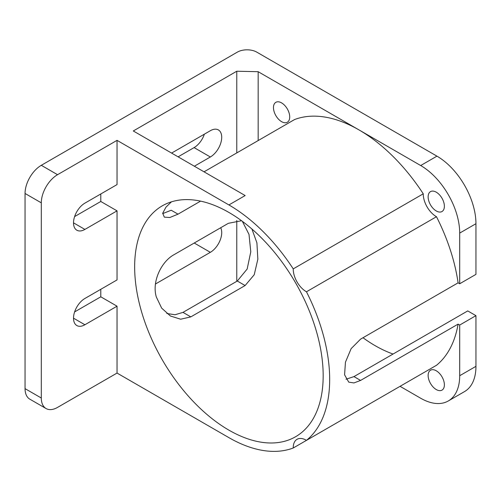<?xml version="1.0" encoding="UTF-8"?>
<svg xmlns="http://www.w3.org/2000/svg" width="501" height="501" viewBox="0 0 501 501"><rect width="100%" height="100%" fill="white"/><g stroke="black" fill="none" stroke-linecap="round" stroke-linejoin="round"><path stroke-width="0.75" d="M171.405 201.853L165.944 207.189L162.725 213.194L164.303 217.127L169.801 217.528L178.012 214.159L200.588 201.126M241.538 220.722L228.362 223.314L174.06 254.665C161.616 261.378 151.628 281.337 156.312 296.968L161.673 308.146L170.446 316.012L180.667 319.212L190.818 316.889L245.121 285.539L254.239 274.723L257.852 259.161L256.9 242.81L251.922 229.026M459.699 233.09A55.16 31.851 -120 0 0 420.69 165.53L436.947 156.149A55.16 31.851 60 0 1 475.95 223.709L459.699 233.09L459.699 283.76L458.096 282.833L360.582 339.133L351.145 348.633L345.44 362.192L344.588 374.823L348.746 382.138L353.969 382.939L360.582 380.422L458.102 324.122A142.503 82.277 -120 0 1 436.49 365.292L306.474 440.354A18.387 10.615 -120 0 0 306.243 440.222A18.387 10.615 -120 0 0 297.049 439.308A18.387 10.615 -120 0 0 293.242 447.994L423.264 372.926M436.265 192.19A11.492 6.632 -120 0 0 430.516 191.62A11.492 6.632 -120 0 0 428.756 200.826A11.492 6.632 -120 0 0 436.265 210.959A11.492 6.632 -120 0 0 442.007 211.522A11.492 6.632 -120 0 0 443.767 202.316A11.492 6.632 -120 0 0 436.265 192.19M281.593 102.893A11.492 6.632 -120 0 0 275.851 102.323A11.492 6.632 -120 0 0 274.085 111.535A11.492 6.632 -120 0 0 281.593 121.662A11.492 6.632 -120 0 0 287.342 122.231A11.492 6.632 -120 0 0 289.102 113.019A11.492 6.632 -120 0 0 281.593 102.893M436.265 370.784A11.492 6.632 -120 0 0 430.516 370.214A11.492 6.632 -120 0 0 428.756 379.426A11.492 6.632 -120 0 0 436.265 389.553A11.492 6.632 -120 0 0 442.007 390.122A11.492 6.632 -120 0 0 443.767 380.91A11.492 6.632 -120 0 0 436.265 370.784M362.993 337.743A133.31 76.966 -120 0 0 375.186 345.696A133.31 76.966 -120 0 0 393.06 354.038M228.913 212.449A133.31 76.966 -120 0 0 162.261 205.848A133.31 76.966 -120 0 0 141.827 312.668A133.31 76.966 -120 0 0 228.913 430.146A133.31 76.966 -120 0 0 295.565 436.747A133.31 76.966 -120 0 0 315.999 329.921A133.31 76.966 -120 0 0 228.913 212.449M458.096 282.833A142.503 82.277 -120 0 0 436.484 216.714L306.462 291.776A142.503 82.277 -120 0 1 306.474 440.354M458.102 324.122L459.699 325.043L475.95 315.661L467.74 310.921L353.969 376.602L346.016 379.251M475.95 315.661L475.95 366.337A55.16 31.851 60 0 1 464.527 391.588L448.27 400.975A55.16 31.851 -120 0 0 459.699 375.719L475.95 366.337M436.947 156.149L256.813 52.148A13.79 7.96 0 0 0 237.305 52.148L41.301 165.311L57.552 174.692L117.04 140.355L228.913 204.94L245.164 195.559L133.291 130.968L236.773 71.223L236.773 152.918M475.95 223.709L475.95 274.373L459.699 283.76M400.055 386.327L420.69 398.239A55.16 31.851 -120 0 0 448.27 400.975M459.699 325.043L459.699 375.719M436.484 216.714A18.387 10.615 -120 0 1 423.264 193.812A142.503 82.277 -120 0 0 358.935 129.878L420.69 165.53M194.35 166.226L210.345 156.988A16.088 9.287 120 0 0 220.853 142.81A16.088 9.287 120 0 0 218.392 129.922A16.088 9.287 120 0 0 210.345 130.717L171.599 153.087M155.467 284.004L210.345 252.322A16.088 9.287 120 0 0 220.69 227.742M236.773 220.427L236.773 281.324M162.662 213.633L171.217 210.238L178.012 214.159M166.789 313.488L175.031 314.753L182.997 312.373L237.292 281.023L247.162 269.024L250.782 251.809L249.01 234.424L242.359 221.323M258.165 140.568L258.165 71.699L358.935 129.878A142.503 82.277 -120 0 0 294.594 119.539L204.039 171.818M236.773 71.223L258.165 71.699M100.789 193.968L100.789 201.477L117.04 210.858L117.04 279.921L84.894 298.483A16.088 9.287 120 0 0 74.38 312.662A16.088 9.287 120 0 0 76.847 325.55A16.088 9.287 120 0 0 84.894 324.754L117.04 306.192L100.789 296.811L100.789 289.302M57.552 174.692A22.983 13.27 120 0 0 41.301 202.842L41.301 398.019A22.983 13.27 120 0 0 46.061 408.54A22.983 13.27 120 0 0 57.552 407.401L117.04 373.063L117.04 306.192M117.04 373.063L228.913 437.649A142.503 82.277 -120 0 0 293.242 447.994M423.264 193.812L293.242 268.88A18.387 10.615 -120 0 0 306.462 291.776M293.242 268.88A142.503 82.277 -120 0 0 228.913 204.94M117.04 210.858L84.894 229.42A16.088 9.287 120 0 1 76.847 230.216A16.088 9.287 120 0 1 74.38 217.321A16.088 9.287 120 0 1 84.894 203.143L117.04 184.587L117.04 140.355M178.099 156.838L194.094 147.607A16.088 9.287 120 0 0 204.37 134.162M46.061 408.54L29.809 399.159A22.983 13.27 -60 0 1 25.05 388.638L41.301 398.019M41.301 202.842L25.05 193.461L25.05 388.638M25.05 193.461A22.983 13.27 -60 0 1 41.301 165.311M74.611 311.923L100.789 296.811M74.611 216.589L100.789 201.477M210.345 156.988L194.094 147.607M210.345 252.322L194.231 243.023M84.894 229.42L73.515 222.851M84.894 324.754L73.515 318.185M190.818 316.889L182.997 312.373M245.121 285.539L237.292 281.023M360.582 380.422L353.969 376.602"/></g></svg>
